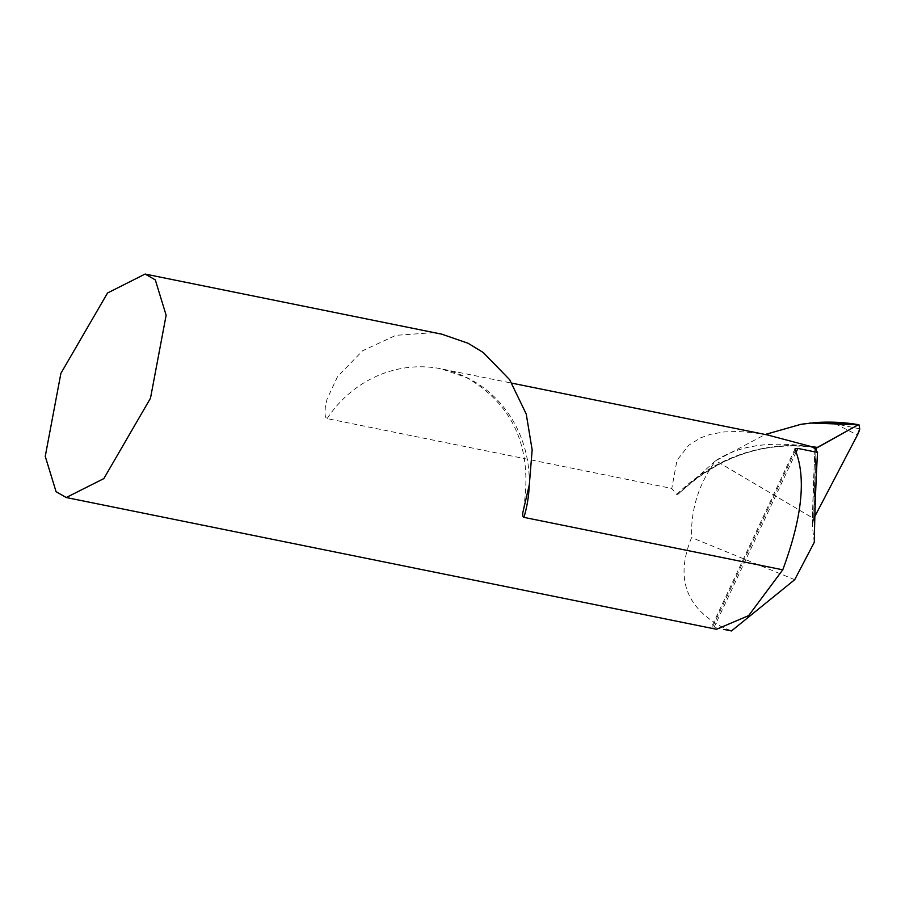 <?xml version="1.0" encoding="UTF-8"?>
<svg xmlns="http://www.w3.org/2000/svg" width="905" height="905" viewBox="0 0 905 905"><rect width="100%" height="100%" fill="white"/><g stroke="black" fill="none" stroke-linecap="round" stroke-linejoin="round"><path stroke-width="0.68" stroke-dasharray="4.53 3.39" d="M441.821 334.183L432.533 332.723L395.836 335.348L362.611 350.744L337.542 376.627L327.067 399.048L325.268 407.397L325.065 414.795L325.868 417.59L327.112 418.608L671.793 488.451L676.68 494.492L678.117 494.209L715.753 460.634L813.697 518.576L812.328 525.85A2818.781 888.868 -63.4 0 1 815.02 448.914M715.753 460.634C737.824 446.108 767.327 441.188 804.24 445.905L813.81 447.387L804.24 445.905C767.304 441.289 737.801 446.199 715.753 460.634L715.866 460.555C698.784 483.723 690.696 509.402 691.612 537.57C675.447 576.904 685.221 606.52 720.946 626.418L731.466 630.943M814.319 542.231L812.328 525.85M794.726 579.675L691.612 537.57M815.292 447.602L813.81 447.387C763.662 440.961 718.423 456.584 678.094 494.232M716.489 629.28L712.224 627.844L714.034 627.414L723.853 629.405M767.327 434.92L753.141 432.658L737.79 431.47L723.955 431.934L710.312 434.366L700.481 437.896L688.796 445.203L676.974 460.362L671.793 488.451M816.027 450.238A2812.74 886.968 116.6 0 0 813.697 518.576L814.862 516.359L813.697 518.576L816.027 450.238A2812.74 886.968 116.6 0 0 813.697 518.576L715.731 460.724L765.2 434.49M859.75 428.846L835.27 423.755L814.624 422.646M678.117 494.209A178.817 164.133 104.3 0 1 804.24 445.905A178.817 164.133 104.3 0 1 811.095 446.561M676.68 494.492A178.228 163.579 104.3 0 1 814.409 447.421M327.112 418.608A117.345 110.942 101.5 0 1 441.369 368.867A117.345 110.942 101.5 0 1 467.681 377.962A117.345 110.942 101.5 0 1 529.21 485.25M796.196 452.025L714.034 627.414M795.382 450.317L712.224 627.844M835.27 423.755L857.42 435.034M523.509 509.029C533.022 448.869 514.006 405.044 466.471 377.555L441.369 368.867L511.981 383.177M794.975 448.937L711.556 627.029M812.249 524.199L814.873 448.676"/><path stroke-width="1.36" d="M815.371 447.613L816.14 448.099A2812.74 886.968 116.6 0 0 816.027 450.238L816.14 448.099L857.714 425.079L858.969 424.773L859.75 428.846L857.408 435.056L814.862 516.359L857.42 435.034A9.389 2.964 116.6 0 0 859.184 430.927L859.75 428.846L858.981 424.784L857.714 425.079L817.6 447.466L814.409 447.421L767.327 434.92M66.257 497.524L103.837 478.598L150.49 398.211L166.135 315.234L155.298 279.883L145.117 274.057L107.548 292.982L60.884 373.369L45.25 456.346L56.076 491.698L66.257 497.524L716.489 629.28L748.639 615.626L782.768 569.811C802.135 517.592 806.344 477.75 795.382 450.317L795.076 448.744L797.882 448.428L817.52 452.41A2830.139 892.454 -63.4 0 0 814.319 542.231L794.726 579.675L731.466 630.943L723.853 629.405M782.768 569.811L523.905 517.366L522.762 516.167L522.762 512.864L529.323 484.684L532.151 449.887L526.246 414.071L509.662 379.704L483.304 352.554L468.066 343.255L441.821 334.183L145.117 274.057M817.52 452.41L815.02 448.914L816.14 448.099A2812.74 886.968 116.6 0 0 816.027 450.238M815.02 448.914L814.986 448.495A117.345 110.942 101.5 0 0 814.432 448.224A117.345 110.942 101.5 0 0 810.665 446.425M858.902 424.762A210.944 193.613 104.3 0 0 814.624 422.646L800.823 424.343L765.2 434.49M811.095 446.561A178.817 164.133 104.3 0 1 817.6 447.466A23.473 7.398 -63.4 0 1 816.14 448.099L815.054 447.556M529.21 485.25A117.345 110.942 101.5 0 1 523.905 517.366M797.882 448.428L796.196 452.025M800.823 424.343A210.333 193.059 104.3 0 1 857.714 425.079M511.981 383.177L769.567 435.373M858.947 424.773L809.918 423.008"/></g></svg>
